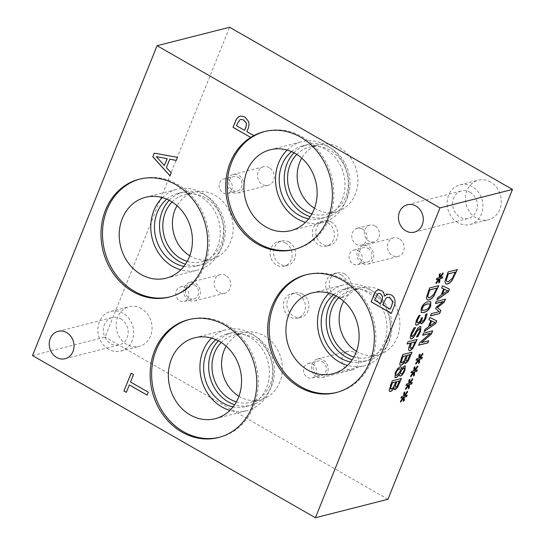 <?xml version="1.0" encoding="UTF-8"?>
<svg xmlns="http://www.w3.org/2000/svg" width="545" height="545" viewBox="0 0 545 545"><rect width="100%" height="100%" fill="white"/><g stroke="black" fill="none" stroke-linecap="round" stroke-linejoin="round"><path stroke-width="0.41" stroke-dasharray="2.73 2.04" d="M240.815 119.396L239.957 119.777L237.6 123.286L236.619 125.725L244.678 130.344M240.413 116.058L244.828 116.834L248.54 121.344C249.365 123.531 249.174 126.14 247.975 129.165L246.974 131.658L253.861 135.61M148.322 392.202L147.164 395.091M130.507 381.984L148.404 392.182M133.491 374.558L130.589 381.963M131.107 373.189L133.573 374.544M129.403 384.906L126.42 392.332M377.876 293.68L374.681 300.193L380.587 303.579M378.571 293.346L377.951 293.66M386.18 297.979L382.835 304.866L390.302 309.151M387.427 297.311L386.255 297.958M387.291 294.13L391.242 294.831C393.238 296.064 394.451 297.706 394.887 299.75C395.438 301.855 395.132 304.287 393.96 307.053L391.358 313.375M378.155 289.838L381.371 290.458C383.312 291.65 384.334 293.51 384.45 296.037M156.347 156.633L164.488 165.496M171.225 172.881L170.054 175.79M166.382 167.635L171.3 172.86M169.856 159.167L166.457 167.615M177.479 157.314L176.308 160.4M154.276 153.193L177.554 157.294M400.555 373.754L401.263 373.768C402.183 373.482 403.041 372.405 403.859 370.532C404.526 368.795 404.445 367.977 403.613 368.086M399.035 372.944L400.473 370.259L400.084 368.924M395.977 375.253L396.535 375.246L398.913 372.869M394.962 377.515L395.159 372.76L397.571 368.529L400.112 366.581L400.936 366.676M400.391 375.968C399.499 376.173 399.117 375.505 399.253 373.959M401.495 368.89L404.383 365.865L405.146 365.947M410.617 338.731L410.031 337.736L410.957 333.56L413.893 327.858L415.379 327.586M416.496 336.837L419.248 331.816C420.079 329.636 420.066 328.601 419.2 328.71M418.042 327.995L420.011 326.414L420.822 326.503M416.114 330.985L417.913 327.927M411.713 336.49L414.35 334.058L415.985 330.91M436.157 283.502L435.734 282.998L438.562 278.965M438.78 282.984L438.998 279.244M440.278 277.398L442.56 276.744M439.849 277.119L442.731 272.8M439.325 274.442L440.176 273.447M439.195 277.766L439.195 274.373M436.974 278.27L439.072 277.698M436.409 279.687L436.852 278.202M433.8 294.423L436.688 288.067M428.316 297.652L429.664 297.659L433.67 294.354M429.589 287.971L438.65 285.56M426.374 297.611L429.46 287.896M427.212 299.934L426.251 297.536M422.096 310.234L424.65 310.119L427.702 308.79L429.651 306.079L429.692 303.817M421.115 312.455L421.101 308.259C422.552 304.614 424.868 302.414 428.05 301.658L430.802 301.685M421.871 321.414L423.656 320.269L424.759 318.157L425.652 314.145L426.939 313.927M421.551 317.967L422.443 317.633M417.313 322.831L419.691 321.461L421.421 317.892M418.826 315.575L420.004 315.167M416.08 325.099L415.467 324.166L416.285 320.235L418.703 315.5M421.51 323.669C420.488 323.764 420.222 322.906 420.706 321.087M410.276 348.398L412.756 346.818L415.058 341.878M407.953 341.783L417.014 339.372M407.06 344.018L407.83 341.715M409.111 350.673L408.525 349.761C408.321 348.861 408.675 347.267 409.595 344.971L410.351 343.078M407.749 359.959L409.942 354.631M405.773 361.008L407.619 359.884M403.927 361.192L406.236 355.578M401.311 362.861L403.797 361.117M405.548 363.277C404.676 363.454 404.336 362.834 404.533 361.417M402.83 354.543L411.884 352.131M399.689 364.019L400.759 359.298L402.701 354.468M400.139 365.15L399.56 363.944M397.189 386.214L399.39 380.887M395.22 387.263L397.067 386.139M393.367 387.441L395.684 381.827M390.758 389.11L393.245 387.372M394.996 389.532C394.124 389.709 393.783 389.089 393.974 387.672M392.271 380.798L401.331 378.387M389.13 390.274L390.206 385.547L392.148 380.723M389.586 391.399L389.007 390.2M405.739 389.253L405.317 388.748L408.144 384.716M408.362 388.742L408.573 384.995M409.86 383.155L412.136 382.495M409.431 382.869L412.306 378.55M408.907 380.199L409.758 379.204M408.777 383.523L408.777 380.124M406.556 384.027L408.648 383.448M405.984 385.444L406.427 383.953M415.883 364.012L415.467 363.508L418.288 359.468M418.512 363.495L418.724 359.755M420.004 357.908L422.286 357.254M419.575 357.622L422.457 353.31M419.05 354.952L419.902 353.957M418.928 358.276L418.928 354.877M416.707 358.78L418.798 358.201M416.135 360.197L416.578 358.705M430.502 315.787L431.224 313.6L439.134 311.583L435.516 308.565L436.068 307.203L443.194 301.48M436.252 301.487L445.306 299.076M435.414 303.572L436.123 301.412M442.179 294.402L447.554 290.696M441.648 288.06L442.431 285.723L449.462 289.129M441.021 295.349L443.473 288.857M437.839 297.529L440.891 295.281M436.892 299.886L437.71 297.461M452.343 278.372L455.239 272.01M446.859 281.602L448.215 281.608L452.214 278.297M448.133 271.921L457.194 269.509M444.924 281.561L448.01 271.846M445.756 283.877L444.795 281.486M429.44 326.108L434.808 322.402M428.901 319.765L429.685 317.428L436.715 320.835M428.275 327.055L430.727 320.562M425.093 329.234L428.145 326.986M424.146 331.592L424.964 329.166M418.717 345.108L419.548 342.642L430.461 333.186M421.292 342.58L428.561 340.727M423.506 333.193L432.56 330.781M422.668 335.277L423.376 333.118M410.807 376.636L410.392 376.125L413.212 372.092M413.437 376.118L413.648 372.371M414.929 370.532L417.211 369.878M414.507 370.246L417.381 365.927M413.975 367.575L414.827 366.581M413.853 370.9L413.853 367.5M411.632 371.404L413.723 370.825M411.059 372.821L411.502 371.329M400.664 401.876L400.241 401.372L403.068 397.339M403.286 401.365L403.504 397.618M404.785 395.772L407.067 395.118M404.356 395.493L407.238 391.174M403.831 392.816L404.683 391.821M403.702 396.14L403.702 392.747M401.481 396.644L403.572 396.072M400.916 398.061L401.358 396.576M264.802 131.474A60.808 52.824 75.7 0 1 265.544 131.277A60.808 52.824 75.7 0 1 302.046 136.734A60.808 52.824 75.7 0 1 333.778 198.169A60.808 52.824 75.7 0 1 295.553 249.133A60.808 52.824 75.7 0 1 294.804 249.317M287.133 150.059A41.733 36.249 75.7 0 1 301.821 141.727A41.733 36.249 75.7 0 1 326.864 145.474A41.733 36.249 75.7 0 1 348.643 187.63A41.733 36.249 75.7 0 1 322.408 222.612A41.733 36.249 75.7 0 1 305.534 222.319M291.534 151.626A37.503 32.577 75.7 0 1 302.863 145.822A37.503 32.577 75.7 0 1 325.372 149.194A37.503 32.577 75.7 0 1 344.944 187.078A37.503 32.577 75.7 0 1 321.366 218.511A37.503 32.577 75.7 0 1 308.647 218.831M293.959 152.777A37.503 32.577 75.7 0 1 307.891 144.548A37.503 32.577 75.7 0 1 330.399 147.913A37.503 32.577 75.7 0 1 349.972 185.797A37.503 32.577 75.7 0 1 326.394 217.23A37.503 32.577 75.7 0 1 310.221 216.665M311.944 213.851A34.635 30.084 -104.3 0 0 326.482 214.246A34.635 30.084 -104.3 0 0 348.255 185.218A34.635 30.084 -104.3 0 0 330.181 150.229A34.635 30.084 -104.3 0 0 309.397 147.123A34.635 30.084 -104.3 0 0 296.814 154.426M189.21 319.506A60.808 52.824 75.7 0 1 189.96 319.309A60.808 52.824 75.7 0 1 226.454 324.766A60.808 52.824 75.7 0 1 258.187 386.201A60.808 52.824 75.7 0 1 219.962 437.172A60.808 52.824 75.7 0 1 219.213 437.356M211.542 338.091A41.733 36.249 75.7 0 1 226.23 329.759A41.733 36.249 75.7 0 1 251.279 333.506A41.733 36.249 75.7 0 1 273.059 375.669A41.733 36.249 75.7 0 1 246.824 410.644A41.733 36.249 75.7 0 1 229.942 410.351M215.949 339.658A37.503 32.577 75.7 0 1 227.272 333.86A37.503 32.577 75.7 0 1 249.78 337.226A37.503 32.577 75.7 0 1 269.353 375.11A37.503 32.577 75.7 0 1 245.781 406.543A37.503 32.577 75.7 0 1 233.062 406.87M218.368 340.809A37.503 32.577 75.7 0 1 232.299 332.579A37.503 32.577 75.7 0 1 254.808 335.945A37.503 32.577 75.7 0 1 274.38 373.829A37.503 32.577 75.7 0 1 250.809 405.269A37.503 32.577 75.7 0 1 234.636 404.703M236.353 401.883A34.635 30.084 -104.3 0 0 250.891 402.285A34.635 30.084 -104.3 0 0 272.663 373.257A34.635 30.084 -104.3 0 0 254.59 338.268A34.635 30.084 -104.3 0 0 233.805 335.155A34.635 30.084 -104.3 0 0 221.229 342.458M306.767 274.598A60.808 52.824 75.7 0 1 307.516 274.401A60.808 52.824 75.7 0 1 344.011 279.858A60.808 52.824 75.7 0 1 375.75 341.293A60.808 52.824 75.7 0 1 337.519 392.257A60.808 52.824 75.7 0 1 336.769 392.441M329.105 293.183A41.733 36.249 75.7 0 1 343.786 284.851A41.733 36.249 75.7 0 1 368.836 288.598A41.733 36.249 75.7 0 1 390.615 330.754A41.733 36.249 75.7 0 1 364.38 365.736A41.733 36.249 75.7 0 1 347.499 365.443M333.506 294.75A37.503 32.577 75.7 0 1 344.828 288.952A37.503 32.577 75.7 0 1 367.344 292.318A37.503 32.577 75.7 0 1 386.909 330.202A37.503 32.577 75.7 0 1 363.338 361.635A37.503 32.577 75.7 0 1 350.619 361.962M335.924 295.901A37.503 32.577 75.7 0 1 349.856 287.671A37.503 32.577 75.7 0 1 372.371 291.037A37.503 32.577 75.7 0 1 391.937 328.921A37.503 32.577 75.7 0 1 368.366 360.354A37.503 32.577 75.7 0 1 352.193 359.789M353.916 356.975A34.635 30.084 -104.3 0 0 368.454 357.37A34.635 30.084 -104.3 0 0 390.22 328.342A34.635 30.084 -104.3 0 0 372.146 293.36A34.635 30.084 -104.3 0 0 351.361 290.247A34.635 30.084 -104.3 0 0 338.786 297.55M238.921 396.263A34.635 30.084 -104.3 0 0 239.705 396.733A34.635 30.084 -104.3 0 0 260.496 399.839A34.635 30.084 -104.3 0 0 282.269 370.811A34.635 30.084 -104.3 0 0 264.189 335.822A34.635 30.084 -104.3 0 0 243.404 332.716A34.635 30.084 -104.3 0 0 226.168 346.17M189.769 255.775A34.635 30.084 -104.3 0 0 190.559 256.245A34.635 30.084 -104.3 0 0 211.351 259.352A34.635 30.084 -104.3 0 0 233.117 230.324A34.635 30.084 -104.3 0 0 215.043 195.335A34.635 30.084 -104.3 0 0 194.258 192.228A34.635 30.084 -104.3 0 0 177.023 205.683M172.077 201.977A34.635 30.084 75.7 0 1 184.66 194.674A34.635 30.084 75.7 0 1 205.445 197.78A34.635 30.084 75.7 0 1 223.518 232.77A34.635 30.084 75.7 0 1 201.745 261.798A34.635 30.084 75.7 0 1 187.208 261.396M356.478 351.355A34.635 30.084 -104.3 0 0 357.268 351.818A34.635 30.084 -104.3 0 0 378.053 354.931A34.635 30.084 -104.3 0 0 399.826 325.903A34.635 30.084 -104.3 0 0 381.752 290.914A34.635 30.084 -104.3 0 0 360.96 287.801A34.635 30.084 -104.3 0 0 343.725 301.262M314.506 208.224A34.635 30.084 -104.3 0 0 315.296 208.694A34.635 30.084 -104.3 0 0 336.081 211.807A34.635 30.084 -104.3 0 0 357.854 182.773A34.635 30.084 -104.3 0 0 339.78 147.79A34.635 30.084 -104.3 0 0 318.995 144.677A34.635 30.084 -104.3 0 0 301.753 158.139M140.065 179.019A60.808 52.824 75.7 0 1 140.808 178.821A60.808 52.824 75.7 0 1 177.309 184.285A60.808 52.824 75.7 0 1 209.042 245.713A60.808 52.824 75.7 0 1 170.817 296.684A60.808 52.824 75.7 0 1 170.067 296.868M162.396 197.603A41.733 36.249 75.7 0 1 177.084 189.278A41.733 36.249 75.7 0 1 202.134 193.019A41.733 36.249 75.7 0 1 223.906 235.181A41.733 36.249 75.7 0 1 197.678 270.156A41.733 36.249 75.7 0 1 180.797 269.864M166.804 199.17A37.503 32.577 75.7 0 1 178.126 193.373A37.503 32.577 75.7 0 1 200.635 196.738A37.503 32.577 75.7 0 1 220.207 234.629A37.503 32.577 75.7 0 1 196.636 266.062A37.503 32.577 75.7 0 1 183.91 266.382M169.222 200.322A37.503 32.577 75.7 0 1 183.154 192.092A37.503 32.577 75.7 0 1 205.663 195.457A37.503 32.577 75.7 0 1 225.235 233.349A37.503 32.577 75.7 0 1 201.664 264.781A37.503 32.577 75.7 0 1 185.491 264.216M457.78 222.633A20.438 17.753 75.7 0 1 447.118 201.991A20.438 17.753 75.7 0 1 459.966 184.857A20.438 17.753 75.7 0 1 472.229 186.69A20.438 17.753 75.7 0 1 482.897 207.338A20.438 17.753 75.7 0 1 470.049 224.472A20.438 17.753 75.7 0 1 457.78 222.633M470.008 192.228A14.143 12.29 75.7 0 1 477.386 206.514A14.143 12.29 75.7 0 1 468.496 218.375A14.143 12.29 75.7 0 1 453.099 207.693A14.143 12.29 75.7 0 1 461.52 190.954A14.143 12.29 75.7 0 1 470.008 192.228M490.602 182.016A20.438 17.753 -104.3 0 0 478.333 180.184A20.438 17.753 -104.3 0 0 465.484 197.31A20.438 17.753 -104.3 0 0 476.153 217.959A20.438 17.753 -104.3 0 0 488.422 219.792A20.438 17.753 -104.3 0 0 501.264 202.665A20.438 17.753 -104.3 0 0 490.602 182.016M108.537 349.202A20.438 17.753 75.7 0 1 97.875 328.553A20.438 17.753 75.7 0 1 110.724 311.42A20.438 17.753 75.7 0 1 122.986 313.259A20.438 17.753 75.7 0 1 133.654 333.901A20.438 17.753 75.7 0 1 120.806 351.034A20.438 17.753 75.7 0 1 108.537 349.202M120.765 318.791A14.143 12.29 75.7 0 1 128.143 333.084A14.143 12.29 75.7 0 1 119.253 344.937A14.143 12.29 75.7 0 1 103.857 334.262A14.143 12.29 75.7 0 1 112.277 317.524A14.143 12.29 75.7 0 1 120.765 318.791M141.359 308.579A20.438 17.753 -104.3 0 0 129.09 306.746A20.438 17.753 -104.3 0 0 116.242 323.88A20.438 17.753 -104.3 0 0 126.91 344.522A20.438 17.753 -104.3 0 0 139.173 346.361A20.438 17.753 -104.3 0 0 152.021 329.228A20.438 17.753 -104.3 0 0 141.359 308.579M285.553 242.941A12.583 10.934 75.7 0 1 292.12 255.653A12.583 10.934 75.7 0 1 284.204 266.205A12.583 10.934 75.7 0 1 276.656 265.074A12.583 10.934 75.7 0 1 270.088 252.362A12.583 10.934 75.7 0 1 277.998 241.81A12.583 10.934 75.7 0 1 285.553 242.941M289.041 242.055A12.583 10.934 -104.3 0 0 281.486 240.924A12.583 10.934 -104.3 0 0 273.576 251.47A12.583 10.934 -104.3 0 0 280.144 264.182A12.583 10.934 -104.3 0 0 287.692 265.313A12.583 10.934 -104.3 0 0 295.608 254.767A12.583 10.934 -104.3 0 0 289.041 242.055M327.804 222.939A12.583 10.934 75.7 0 1 334.371 235.651A12.583 10.934 75.7 0 1 326.462 246.204A12.583 10.934 75.7 0 1 318.907 245.073A12.583 10.934 75.7 0 1 312.34 232.361A12.583 10.934 75.7 0 1 320.249 221.808A12.583 10.934 75.7 0 1 327.804 222.939M331.292 222.053A12.583 10.934 -104.3 0 0 323.737 220.923A12.583 10.934 -104.3 0 0 315.828 231.468A12.583 10.934 -104.3 0 0 322.395 244.18A12.583 10.934 -104.3 0 0 329.95 245.311A12.583 10.934 -104.3 0 0 337.859 234.766A12.583 10.934 -104.3 0 0 331.292 222.053M298.871 294.913A12.583 10.934 75.7 0 1 305.438 307.625A12.583 10.934 75.7 0 1 297.529 318.178A12.583 10.934 75.7 0 1 289.974 317.047A12.583 10.934 75.7 0 1 283.407 304.335A12.583 10.934 75.7 0 1 291.316 293.782A12.583 10.934 75.7 0 1 298.871 294.913M302.359 294.028A12.583 10.934 -104.3 0 0 294.804 292.897A12.583 10.934 -104.3 0 0 286.895 303.442A12.583 10.934 -104.3 0 0 293.462 316.154A12.583 10.934 -104.3 0 0 301.017 317.285A12.583 10.934 -104.3 0 0 308.926 306.74A12.583 10.934 -104.3 0 0 302.359 294.028M341.156 274.823A12.583 10.934 75.7 0 1 347.724 287.535A12.583 10.934 75.7 0 1 339.814 298.088A12.583 10.934 75.7 0 1 332.259 296.957A12.583 10.934 75.7 0 1 325.692 284.245A12.583 10.934 75.7 0 1 333.608 273.692A12.583 10.934 75.7 0 1 341.156 274.823M344.644 273.937A12.583 10.934 -104.3 0 0 337.096 272.807A12.583 10.934 -104.3 0 0 329.18 283.352A12.583 10.934 -104.3 0 0 335.747 296.064A12.583 10.934 -104.3 0 0 343.302 297.195A12.583 10.934 -104.3 0 0 351.212 286.65A12.583 10.934 -104.3 0 0 344.644 273.937M362.439 229.07A8.659 7.521 75.7 0 1 366.955 237.818A8.659 7.521 75.7 0 1 361.512 245.08A8.659 7.521 75.7 0 1 356.321 244.303A8.659 7.521 75.7 0 1 351.798 235.556A8.659 7.521 75.7 0 1 357.241 228.294A8.659 7.521 75.7 0 1 362.439 229.07M375.008 225.875A8.659 7.521 -104.3 0 0 369.81 225.099A8.659 7.521 -104.3 0 0 364.367 232.354A8.659 7.521 -104.3 0 0 368.883 241.101A8.659 7.521 -104.3 0 0 374.081 241.878A8.659 7.521 -104.3 0 0 379.524 234.623A8.659 7.521 -104.3 0 0 375.008 225.875M312.735 364.183A7.501 6.513 75.7 0 1 316.645 371.758A7.501 6.513 75.7 0 1 311.931 378.046A7.501 6.513 75.7 0 1 307.428 377.372A7.501 6.513 75.7 0 1 303.517 369.796A7.501 6.513 75.7 0 1 308.232 363.508A7.501 6.513 75.7 0 1 312.735 364.183M316.366 376.724A9.565 8.311 75.7 0 1 311.379 367.064A9.565 8.311 75.7 0 1 317.388 359.046A9.565 8.311 75.7 0 1 323.13 359.904A9.565 8.311 75.7 0 1 328.117 369.565A9.565 8.311 75.7 0 1 322.109 377.583A9.565 8.311 75.7 0 1 316.366 376.724M322.402 361.717A7.501 6.513 75.7 0 1 326.312 369.299A7.501 6.513 75.7 0 1 321.598 375.587A7.501 6.513 75.7 0 1 313.436 369.926A7.501 6.513 75.7 0 1 317.899 361.049A7.501 6.513 75.7 0 1 322.402 361.717M353.582 352.152A9.565 8.311 -104.3 0 0 347.839 351.293A9.565 8.311 -104.3 0 0 341.831 359.312A9.565 8.311 -104.3 0 0 346.824 368.972A9.565 8.311 -104.3 0 0 352.56 369.83A9.565 8.311 -104.3 0 0 358.576 361.812A9.565 8.311 -104.3 0 0 353.582 352.152M228.382 179.652A7.501 6.513 75.7 0 1 232.293 187.235A7.501 6.513 75.7 0 1 227.578 193.516A7.501 6.513 75.7 0 1 223.075 192.848A7.501 6.513 75.7 0 1 219.165 185.266A7.501 6.513 75.7 0 1 223.879 178.985A7.501 6.513 75.7 0 1 228.382 179.652M232.013 192.201A9.565 8.311 75.7 0 1 227.027 182.534A9.565 8.311 75.7 0 1 233.035 174.523A9.565 8.311 75.7 0 1 238.778 175.381A9.565 8.311 75.7 0 1 243.772 185.041A9.565 8.311 75.7 0 1 237.756 193.059A9.565 8.311 75.7 0 1 232.013 192.201M238.049 177.193A7.501 6.513 75.7 0 1 241.96 184.769A7.501 6.513 75.7 0 1 237.245 191.057A7.501 6.513 75.7 0 1 229.084 185.395A7.501 6.513 75.7 0 1 233.546 176.519A7.501 6.513 75.7 0 1 238.049 177.193M269.23 167.628A9.565 8.311 -104.3 0 0 263.494 166.763A9.565 8.311 -104.3 0 0 257.478 174.781A9.565 8.311 -104.3 0 0 262.472 184.448A9.565 8.311 -104.3 0 0 268.208 185.307A9.565 8.311 -104.3 0 0 274.224 177.288A9.565 8.311 -104.3 0 0 269.23 167.628M185 287.569A7.501 6.513 75.7 0 1 188.911 295.152A7.501 6.513 75.7 0 1 184.196 301.433A7.501 6.513 75.7 0 1 179.693 300.758A7.501 6.513 75.7 0 1 175.783 293.183A7.501 6.513 75.7 0 1 180.497 286.895A7.501 6.513 75.7 0 1 185 287.569M188.631 300.118A9.565 8.311 75.7 0 1 183.645 290.451A9.565 8.311 75.7 0 1 189.653 282.439A9.565 8.311 75.7 0 1 195.396 283.298A9.565 8.311 75.7 0 1 200.39 292.958A9.565 8.311 75.7 0 1 194.374 300.976A9.565 8.311 75.7 0 1 188.631 300.118M194.667 285.11A7.501 6.513 75.7 0 1 198.578 292.685A7.501 6.513 75.7 0 1 193.863 298.973A7.501 6.513 75.7 0 1 185.702 293.312A7.501 6.513 75.7 0 1 190.164 284.435A7.501 6.513 75.7 0 1 194.667 285.11M225.848 275.538A9.565 8.311 -104.3 0 0 220.112 274.68A9.565 8.311 -104.3 0 0 214.096 282.698A9.565 8.311 -104.3 0 0 219.09 292.358A9.565 8.311 -104.3 0 0 224.826 293.217A9.565 8.311 -104.3 0 0 230.842 285.205A9.565 8.311 -104.3 0 0 225.848 275.538M358.317 250.775A7.501 6.513 75.7 0 1 362.234 258.35A7.501 6.513 75.7 0 1 357.52 264.638A7.501 6.513 75.7 0 1 353.017 263.964A7.501 6.513 75.7 0 1 349.1 256.388A7.501 6.513 75.7 0 1 353.821 250.101A7.501 6.513 75.7 0 1 358.317 250.775M361.955 263.324A9.565 8.311 75.7 0 1 356.961 253.657A9.565 8.311 75.7 0 1 362.977 245.638A9.565 8.311 75.7 0 1 368.72 246.504A9.565 8.311 75.7 0 1 373.706 256.164A9.565 8.311 75.7 0 1 367.698 264.182A9.565 8.311 75.7 0 1 361.955 263.324M367.991 248.316A7.501 6.513 75.7 0 1 371.901 255.891A7.501 6.513 75.7 0 1 367.187 262.179A7.501 6.513 75.7 0 1 359.026 256.518A7.501 6.513 75.7 0 1 363.488 247.641A7.501 6.513 75.7 0 1 367.991 248.316M399.172 238.744A9.565 8.311 -104.3 0 0 393.429 237.886A9.565 8.311 -104.3 0 0 387.42 245.904A9.565 8.311 -104.3 0 0 392.407 255.564A9.565 8.311 -104.3 0 0 398.15 256.423A9.565 8.311 -104.3 0 0 404.165 248.411A9.565 8.311 -104.3 0 0 399.172 238.744M32.523 355.558L105.028 337.096L229.588 27.25M387.924 499.288L105.028 337.096M294.055 249.515L295.553 249.133M264.046 131.658L265.544 131.277M290.846 230.644L322.408 222.612M270.252 149.766L301.821 141.727M321.366 218.511L326.394 217.23M302.863 145.822L307.891 144.548M218.463 437.553L219.962 437.172M188.461 319.69L189.96 319.309M215.255 418.683L246.824 410.644M194.667 337.798L226.23 329.759M245.781 406.543L250.809 405.269M227.272 333.86L232.299 332.579M336.02 392.638L337.519 392.257M306.017 274.782L307.516 274.401M332.811 373.768L364.38 365.736M312.224 292.89L343.786 284.851M363.338 361.635L368.366 360.354M344.828 288.952L349.856 287.671M243.404 332.716L233.805 335.155M260.496 399.839L250.891 402.285M194.258 192.228L184.66 194.674M211.351 259.352L201.745 261.798M360.96 287.801L351.361 290.247M378.053 354.931L368.454 357.37M318.995 144.677L309.397 147.123M336.081 211.807L326.482 214.246M169.318 297.066L170.817 296.684M139.316 179.203L140.808 178.821M166.109 278.195L197.678 270.156M145.515 197.31L177.084 189.278M196.636 266.062L201.664 264.781M178.126 193.373L183.154 192.092M470.049 224.472L488.422 219.792M459.966 184.857L478.333 180.184M414.357 232.156L468.496 218.375M407.374 204.743L461.52 190.954M120.806 351.034L139.173 346.361M110.724 311.42L129.09 306.746M65.114 358.719L119.253 344.937M58.131 331.305L112.277 317.524M284.204 266.205L287.692 265.313M277.998 241.81L281.486 240.924M326.462 246.204L329.95 245.311M320.249 221.808L323.737 220.923M297.529 318.178L301.017 317.285M291.316 293.782L294.804 292.897M339.814 298.088L343.302 297.195M333.608 273.692L337.096 272.807M361.512 245.08L374.081 241.878M357.241 228.294L369.81 225.099M322.109 377.583L352.56 369.83M317.388 359.046L347.839 351.293M311.931 378.046L321.598 375.587M308.232 363.508L317.899 361.049M237.756 193.059L268.208 185.307M233.035 174.523L263.494 166.763M227.578 193.516L237.245 191.057M223.879 178.985L233.546 176.519M194.374 300.976L224.826 293.217M189.653 282.439L220.112 274.68M184.196 301.433L193.863 298.973M180.497 286.895L190.164 284.435M367.698 264.182L398.15 256.423M362.977 245.638L393.429 237.886M357.52 264.638L367.187 262.179M353.821 250.101L363.488 247.641"/><path stroke-width="0.82" d="M233.035 127.353L235.27 121.794C236.264 119.232 237.463 117.543 238.86 116.719L240.379 116.065L244.753 116.855L248.459 121.365C249.29 123.552 249.099 126.161 247.893 129.185L246.892 131.679L253.861 135.61A60.808 52.824 -104.3 0 0 250.727 137.429L233.035 127.353L235.351 121.773C236.346 119.219 237.538 117.522 238.942 116.705L240.413 116.058M250.727 137.429L233.117 127.332M244.603 130.364L245.407 128.354C246.388 126.093 246.613 124.294 246.095 122.938L243.601 119.968L240.774 119.403L239.882 119.798L237.525 123.306L236.544 125.745L244.603 130.364L245.488 128.334C246.463 126.072 246.687 124.274 246.17 122.925L243.676 119.948L240.815 119.396M439.972 207.904L315.412 517.75L32.523 355.558L157.076 45.712L439.972 207.904L512.477 189.442L387.924 499.288L315.412 517.75M171.225 172.881L170.026 175.858L152.818 156.81L154.276 153.193L177.479 157.314L176.233 160.414L169.774 159.188L166.382 167.635L171.225 172.881M253.786 135.623A60.808 52.824 75.7 0 1 264.046 131.658A60.808 52.824 75.7 0 1 300.547 137.115A60.808 52.824 75.7 0 1 332.28 198.55A60.808 52.824 75.7 0 1 294.055 249.515A60.808 52.824 75.7 0 1 230.419 211.61A60.808 52.824 75.7 0 1 250.652 137.449M181.969 432.09A60.808 52.824 75.7 0 1 150.229 370.661A60.808 52.824 75.7 0 1 188.461 319.69A60.808 52.824 75.7 0 1 224.956 325.147A60.808 52.824 75.7 0 1 256.688 386.582A60.808 52.824 75.7 0 1 218.463 437.553A60.808 52.824 75.7 0 1 181.969 432.09M299.525 387.182A60.808 52.824 75.7 0 1 267.793 325.753A60.808 52.824 75.7 0 1 306.017 274.782A60.808 52.824 75.7 0 1 342.512 280.239A60.808 52.824 75.7 0 1 374.252 341.674A60.808 52.824 75.7 0 1 336.02 392.638A60.808 52.824 75.7 0 1 299.525 387.182M132.823 291.609A60.808 52.824 75.7 0 1 101.084 230.174A60.808 52.824 75.7 0 1 139.316 179.203A60.808 52.824 75.7 0 1 175.81 184.666A60.808 52.824 75.7 0 1 207.543 246.095A60.808 52.824 75.7 0 1 169.318 297.066A60.808 52.824 75.7 0 1 132.823 291.609M415.869 206.01A14.143 12.29 75.7 0 1 423.247 220.303A14.143 12.29 75.7 0 1 414.357 232.156A14.143 12.29 75.7 0 1 398.96 221.481A14.143 12.29 75.7 0 1 407.374 204.743A14.143 12.29 75.7 0 1 415.869 206.01M66.626 332.573A14.143 12.29 75.7 0 1 74.004 346.865A14.143 12.29 75.7 0 1 65.114 358.719A14.143 12.29 75.7 0 1 49.718 348.044A14.143 12.29 75.7 0 1 58.131 331.305A14.143 12.29 75.7 0 1 66.626 332.573M384.47 296.112L387.25 294.137L391.16 294.852C393.156 296.085 394.376 297.727 394.812 299.77C395.363 301.869 395.05 304.308 393.885 307.073L391.337 313.423L371.131 301.841L373.489 295.976C374.524 293.128 375.573 291.343 376.643 290.635L378.121 289.845L381.296 290.478C383.237 291.67 384.259 293.53 384.375 296.058L387.291 294.13M148.322 392.202L147.143 395.139L129.329 384.927L126.345 392.352L123.953 390.983L131.107 373.189L133.491 374.558L130.507 381.984L148.322 392.202M123.953 390.983L131.161 373.223M126.365 392.298L124.028 390.963M129.329 384.927L147.164 395.091M380.512 303.599L381.854 300.261L382.549 296.487L380.437 293.762L378.53 293.353L377.876 293.68L374.606 300.213L380.587 303.579L381.929 300.247L382.624 296.473L380.519 293.741L378.571 293.346M390.227 309.165L391.181 306.781C392.209 304.43 392.598 302.591 392.352 301.269L390.043 297.986L387.393 297.325L386.18 297.979L382.76 304.887L390.227 309.165L391.262 306.76C392.284 304.41 392.673 302.57 392.427 301.256L390.118 297.965L387.427 297.311M376.643 290.635L378.155 289.838M371.131 301.841L373.563 295.955C374.599 293.108 375.648 291.323 376.718 290.614M391.358 313.375L371.206 301.821M156.272 156.653L164.413 165.51L167.233 158.663L156.272 156.653L167.233 158.663M164.413 165.51L167.158 158.677M169.774 159.188L176.246 160.387M152.818 156.81L154.337 153.2M170.054 175.79L152.893 156.797M401.754 370.109L400.228 372.63L400.616 373.795L401.393 373.836C402.305 373.557 403.171 372.48 403.988 370.607C404.656 368.87 404.574 368.052 403.743 368.161L401.624 370.041L400.098 372.555L400.555 373.754M404.118 368.154L403.613 368.086L401.624 370.041M404.056 368.113L403.613 368.086M399.035 372.944L400.602 370.334L400.153 368.958L399.41 368.911C398.157 369.367 397.08 370.607 396.195 372.63C395.432 374.606 395.595 375.505 396.665 375.321L399.035 372.944M400.084 368.924L399.281 368.836C398.027 369.292 396.958 370.532 396.065 372.555C395.309 374.538 395.466 375.43 396.535 375.246M395.977 375.253L396.665 375.321M399.349 374.04C398.102 376.132 396.944 377.317 395.854 377.61L395.023 377.556L395.288 372.834L397.7 368.597L400.234 366.656L400.997 366.71L401.461 368.904L404.506 365.933L405.214 365.981L404.887 370.389C403.504 373.625 402.046 375.512 400.52 376.043C399.621 376.248 399.247 375.573 399.383 374.034L399.219 373.965C397.979 376.057 396.815 377.249 395.725 377.535L394.962 377.515M405.146 365.947L404.765 370.314C403.375 373.557 401.917 375.437 400.391 375.968L399.798 375.941M400.391 375.968L399.86 375.982M401.461 368.904L400.936 366.676M415.488 327.709L412.211 333.199C411.257 335.672 411.271 336.796 412.238 336.558L414.473 334.133L418.042 327.995L420.141 326.482L420.883 326.537L420.495 331.469L417.886 336.626L416.428 337.001L419.378 331.891C420.209 329.711 420.195 328.676 419.33 328.785L417.02 331.34L415.147 334.916C413.846 337.28 412.626 338.588 411.489 338.84L410.678 338.772L410.153 337.811L411.087 333.635L414.023 327.933L415.556 327.545L412.081 333.131C411.134 335.604 411.141 336.721 412.109 336.49M419.67 328.778L419.2 328.71L416.891 331.271L415.024 334.841C413.716 337.205 412.497 338.52 411.366 338.772L410.617 338.731M419.609 328.737L419.2 328.71M417.886 336.626L416.475 336.878M420.822 326.503L420.365 331.401L417.763 336.551M412.238 336.558L411.713 336.49M439.12 279.319L436.245 283.632L435.864 283.073L438.684 279.033L436.409 279.687L436.974 278.27L439.195 277.766L439.325 274.442L440.299 273.522L439.979 277.187L442.853 272.875L443.228 273.447L440.401 277.473L442.683 276.819L442.118 278.236L439.904 278.713L439.754 282.078L438.78 282.984L438.998 279.244L436.157 283.502M439.754 282.078L438.8 282.78M439.904 278.713L439.624 282.003M442.118 278.236L439.781 278.638M442.506 276.867L441.988 278.161M440.401 277.473L443.228 273.447M442.812 272.929L443.105 273.379M439.979 277.187L440.156 273.658M438.684 279.033L436.456 279.565M436.818 288.135L429.746 289.94L427.805 296.133L428.377 297.693L429.794 297.734L433.8 294.423L436.818 288.135L429.623 289.865L427.675 296.058L428.316 297.652M438.602 285.675L433.956 295.601C432.274 298.02 430.53 299.484 428.717 299.995L427.212 299.934M434.086 295.676C432.403 298.095 430.659 299.559 428.84 300.063L427.273 299.968L426.374 297.611L429.589 287.971L438.773 285.635L433.956 295.601M429.814 303.892L427.253 304.021L424.255 305.295L422.252 308.068L422.218 310.303L424.78 310.194L427.832 308.865L429.773 306.154L429.814 303.892L427.123 303.947L424.126 305.22L422.123 308L422.177 310.282M430.802 301.685L430.666 305.82C429.215 309.458 426.899 311.651 423.731 312.408L421.115 312.455M430.795 305.895C429.337 309.526 427.028 311.726 423.86 312.483L421.176 312.489L421.231 308.327C422.682 304.689 424.991 302.489 428.172 301.732L430.863 301.719L430.666 305.82M423.935 321.809L421.639 323.744C420.617 323.839 420.352 322.974 420.835 321.155L419.234 323.594L417.068 325.202L416.142 325.14L415.597 324.241L416.414 320.31L418.826 315.575L420.127 315.242L417.531 319.901L417.02 322.32L418.076 322.885L419.82 321.536L421.551 317.967L422.566 317.708L422.266 318.457C421.414 320.603 421.469 321.611 422.43 321.482L423.785 320.344L424.889 318.226L425.781 314.22L427.082 313.886L425.883 318.137L423.935 321.809L420.965 323.662M422.395 317.749L422.137 318.382C421.285 320.528 421.34 321.536 422.307 321.414M422.43 321.482L421.871 321.414M420.066 315.405L417.409 319.833L416.898 322.252L417.954 322.81M419.234 323.594L416.945 325.127L416.08 325.099M420.74 321.182L419.112 323.519M421.51 323.669L421.026 323.703M426.953 313.818L425.754 318.062L423.812 321.734M412.885 346.892L415.058 341.878L411.393 342.812L409.894 347.785L410.998 348.459L412.885 346.892M415.188 341.953L411.393 342.812M411.523 342.887L410.017 347.853L410.998 348.459M416.966 339.494L412.974 348.146L409.969 350.707L409.111 350.673M413.096 348.221L410.099 350.782L409.172 350.714L408.648 349.829C408.443 348.929 408.805 347.335 409.717 345.046L410.48 343.152L407.06 344.018L407.953 341.783L417.143 339.446L412.974 348.146M410.48 343.152L407.108 343.902M407.749 359.959L409.942 354.631L407.258 355.32L405.507 360.354L406.441 361.062L407.749 359.959M410.072 354.706L407.258 355.32M407.387 355.388L405.637 360.422L406.441 361.062M406.366 355.647L402.973 356.512L401.093 362.044L401.944 362.916L403.927 361.192L406.366 355.647L402.844 356.444L400.97 361.969L401.822 362.841M401.311 362.861L401.944 362.916M404.615 361.505C403.464 363.638 402.278 364.878 401.059 365.232L400.2 365.191L399.689 364.019L402.83 354.543L412.013 352.206L408.076 361.171L405.678 363.352C404.799 363.529 404.465 362.909 404.656 361.492L404.485 361.43C403.334 363.563 402.156 364.809 400.936 365.164L400.139 365.15M408.076 361.171L404.969 363.27M405.548 363.277L405.03 363.304M411.836 352.247L407.946 361.103M397.189 386.214L399.39 380.887L396.706 381.568L394.955 386.603L395.888 387.318L397.189 386.214M399.519 380.962L396.706 381.568M396.828 381.643L395.084 386.678L395.888 387.318M395.813 381.902L392.42 382.767L390.54 388.299L391.392 389.171L393.367 387.441L395.813 381.902L392.291 382.692L390.411 388.224L391.269 389.096M390.758 389.11L391.392 389.171M394.062 387.754C392.911 389.886 391.726 391.133 390.506 391.487L389.648 391.439L389.13 390.274L392.271 380.798L401.461 378.455L397.516 387.427L395.118 389.6C394.246 389.784 393.906 389.164 394.103 387.747L393.933 387.686C392.781 389.818 391.596 391.058 390.383 391.412L389.586 391.399M397.516 387.427L394.417 389.518M394.996 389.532L394.478 389.559M401.284 378.503L397.394 387.352M408.702 385.07L405.827 389.389L405.446 388.823L408.266 384.79L405.984 385.444L406.556 384.027L408.777 383.523L408.907 380.199L409.881 379.272L409.561 382.944L412.436 378.625L412.81 379.204L409.983 383.224L412.265 382.57L411.693 383.987L409.486 384.463L409.336 387.829L408.362 388.742L408.573 384.995L405.739 389.253M418.853 359.823L415.971 364.142L415.59 363.576L418.417 359.543L416.135 360.197L416.707 358.78L418.928 358.276L419.05 354.952L420.031 354.032L419.705 357.697L422.586 353.378L422.961 353.957L420.134 357.983L422.416 357.329L421.844 358.746L419.636 359.223L419.487 362.589L418.512 363.495L418.724 359.755L415.883 364.012M439.638 313.566L430.455 315.902L431.354 313.668L439.263 311.658L435.646 308.634L436.198 307.271L443.323 301.555L435.414 303.572L436.252 301.487L445.435 299.144L444.209 302.196L437.403 307.7L440.885 310.459L439.638 313.566L430.502 315.787M441.648 288.06L442.56 285.798L449.462 289.129L448.358 291.882L436.892 299.886L437.839 297.529L441.021 295.349L443.603 288.932L441.648 288.06M452.629 279.619C450.947 282.038 449.203 283.502 447.391 284.013L445.817 283.918L444.924 281.561L448.133 271.921L457.323 269.577L452.5 279.551C450.824 281.969 449.073 283.434 447.261 283.938L445.756 283.877M428.901 319.765L429.814 317.503L436.715 320.835L435.612 323.587L424.146 331.592L425.093 329.234L428.275 327.055L430.857 320.637L428.901 319.765M427.852 342.887L418.669 345.223L419.677 342.716L430.584 333.261L422.668 335.277L423.506 333.193L432.689 330.849L431.415 334.024L421.414 342.655L428.69 340.802L427.852 342.887L418.717 345.108M413.778 372.446L410.896 376.765L410.514 376.2L413.342 372.167L411.059 372.821L411.632 371.404L413.853 370.9L413.975 367.575L414.956 366.656L414.629 370.321L417.511 366.002L417.886 366.581L415.058 370.6L417.341 369.946L416.768 371.37L414.561 371.847L414.411 375.212L413.437 376.118L413.648 372.371L410.807 376.636M403.627 397.693L400.752 402.006L400.371 401.447L403.191 397.407L400.916 398.061L401.481 396.644L403.702 396.14L403.831 392.816L404.806 391.896L404.485 395.568L407.36 391.249L407.735 391.821L404.908 395.847L407.19 395.193L406.625 396.61L404.41 397.087L404.261 400.452L403.286 401.365L403.504 397.618L400.664 401.876M409.336 387.829L408.382 388.531M409.486 384.463L409.206 387.761M411.693 383.987L409.356 384.395M412.088 382.624L411.57 383.918M409.983 383.224L412.81 379.204M412.395 378.686L412.688 379.129M409.561 382.944L409.738 379.415M408.266 384.79L406.039 385.315M419.487 362.589L418.533 363.283M419.636 359.223L419.357 362.514M421.844 358.746L419.507 359.148M422.239 357.377L421.714 358.671M420.134 357.983L422.961 353.957M422.545 353.439L422.831 353.882M419.705 357.697L419.882 354.168M418.417 359.543L416.182 360.075M440.885 310.459L439.508 313.491M437.403 307.7L440.762 310.384M444.209 302.196L437.281 307.625M445.258 299.191L444.08 302.128M443.323 301.555L435.462 303.449M447.683 290.764L444.27 289.204L442.308 294.47L447.683 290.764L444.27 289.204M444.4 289.279L442.308 294.47M443.603 288.932L441.654 288.046M448.358 291.882L436.981 299.661M449.332 289.061L448.228 291.807M455.361 272.084L448.297 273.883L446.348 280.082L446.92 281.642L448.337 281.676L452.343 278.372L455.361 272.084L448.167 273.815L446.226 280.007L446.859 281.602M457.146 269.625L452.5 279.551M434.937 322.47L431.524 320.91L429.562 326.176L434.937 322.47L431.524 320.91M431.654 320.985L429.562 326.176M430.857 320.637L428.908 319.752M435.612 323.587L424.235 331.367M436.586 320.767L435.482 323.512M428.513 340.843L427.723 342.812M421.414 342.655L431.415 334.024M432.512 330.897L431.286 333.956M430.584 333.261L422.716 335.155M414.411 375.212L413.457 375.907M414.561 371.847L414.282 375.137M416.768 371.37L414.432 371.772M417.163 370L416.646 371.295M415.058 370.6L417.886 366.581M417.47 366.063L417.756 366.506M414.629 370.321L414.813 366.792M413.342 372.167L411.114 372.698M404.261 400.452L403.307 401.154M404.41 397.087L404.131 400.384M406.625 396.61L404.288 397.012M407.013 395.241L406.495 396.535M404.908 395.847L407.735 391.821M407.319 391.31L407.612 391.753M404.485 395.568L404.663 392.032M403.191 397.407L400.963 397.939M294.804 249.317A60.808 52.824 75.7 0 1 259.052 243.676A60.808 52.824 75.7 0 1 227.299 182.684A60.808 52.824 75.7 0 1 264.802 131.474M265.797 226.897A41.733 36.249 75.7 0 1 244.017 184.741A41.733 36.249 75.7 0 1 270.252 149.766A41.733 36.249 75.7 0 1 295.301 153.513A41.733 36.249 75.7 0 1 317.081 195.669A41.733 36.249 75.7 0 1 290.846 230.644A41.733 36.249 75.7 0 1 265.797 226.897M305.534 222.319A41.733 36.249 75.7 0 1 297.366 218.865A41.733 36.249 75.7 0 1 287.133 150.059M308.647 218.831A37.503 32.577 75.7 0 1 298.858 215.146A37.503 32.577 75.7 0 1 291.534 151.626M310.221 216.665A37.503 32.577 75.7 0 1 303.885 213.865A37.503 32.577 75.7 0 1 293.959 152.777M296.814 154.426A34.635 30.084 -104.3 0 0 288.782 188.107A34.635 30.084 -104.3 0 0 311.944 213.851M219.213 437.356A60.808 52.824 75.7 0 1 183.467 431.708A60.808 52.824 75.7 0 1 151.708 370.716A60.808 52.824 75.7 0 1 189.21 319.506M190.212 414.936A41.733 36.249 75.7 0 1 168.432 372.773A41.733 36.249 75.7 0 1 194.667 337.798A41.733 36.249 75.7 0 1 219.71 341.545A41.733 36.249 75.7 0 1 241.49 383.7A41.733 36.249 75.7 0 1 215.255 418.683A41.733 36.249 75.7 0 1 190.212 414.936M229.942 410.351A41.733 36.249 75.7 0 1 221.774 406.897A41.733 36.249 75.7 0 1 211.542 338.091M233.062 406.87A37.503 32.577 75.7 0 1 223.273 403.177A37.503 32.577 75.7 0 1 215.949 339.658M234.636 404.703A37.503 32.577 75.7 0 1 228.294 401.897A37.503 32.577 75.7 0 1 218.368 340.809M221.229 342.458A34.635 30.084 -104.3 0 0 213.197 376.145A34.635 30.084 -104.3 0 0 236.353 401.883M336.769 392.441A60.808 52.824 75.7 0 1 301.024 386.8A60.808 52.824 75.7 0 1 269.264 325.808A60.808 52.824 75.7 0 1 306.767 274.598M307.768 370.028A41.733 36.249 75.7 0 1 285.989 327.865A41.733 36.249 75.7 0 1 312.224 292.89A41.733 36.249 75.7 0 1 337.266 296.637A41.733 36.249 75.7 0 1 359.046 338.792A41.733 36.249 75.7 0 1 332.811 373.768A41.733 36.249 75.7 0 1 307.768 370.028M347.499 365.443A41.733 36.249 75.7 0 1 339.331 361.989A41.733 36.249 75.7 0 1 329.105 293.183M350.619 361.962A37.503 32.577 75.7 0 1 340.829 358.269A37.503 32.577 75.7 0 1 333.506 294.75M352.193 359.789A37.503 32.577 75.7 0 1 345.857 356.989A37.503 32.577 75.7 0 1 335.924 295.901M338.786 297.55A34.635 30.084 -104.3 0 0 330.754 331.231A34.635 30.084 -104.3 0 0 353.916 356.975M226.168 346.17A34.635 30.084 -104.3 0 0 238.921 396.263M177.023 205.683A34.635 30.084 -104.3 0 0 189.769 255.775M187.208 261.396A34.635 30.084 75.7 0 1 164.052 235.658A34.635 30.084 75.7 0 1 172.077 201.977M343.725 301.262A34.635 30.084 -104.3 0 0 356.478 351.355M301.753 158.139A34.635 30.084 -104.3 0 0 314.506 208.224M170.067 296.868A60.808 52.824 75.7 0 1 134.322 291.228A60.808 52.824 75.7 0 1 102.562 230.228A60.808 52.824 75.7 0 1 140.065 179.019M141.06 274.448A41.733 36.249 75.7 0 1 119.287 232.293A41.733 36.249 75.7 0 1 145.515 197.31A41.733 36.249 75.7 0 1 170.565 201.057A41.733 36.249 75.7 0 1 192.344 243.22A41.733 36.249 75.7 0 1 166.109 278.195A41.733 36.249 75.7 0 1 141.06 274.448M180.797 269.864A41.733 36.249 75.7 0 1 172.629 266.41A41.733 36.249 75.7 0 1 162.396 197.603M183.91 266.382A37.503 32.577 75.7 0 1 174.121 262.697A37.503 32.577 75.7 0 1 166.804 199.17M185.491 264.216A37.503 32.577 75.7 0 1 179.148 261.416A37.503 32.577 75.7 0 1 169.222 200.322M157.076 45.712L229.588 27.25L512.477 189.442"/></g></svg>
